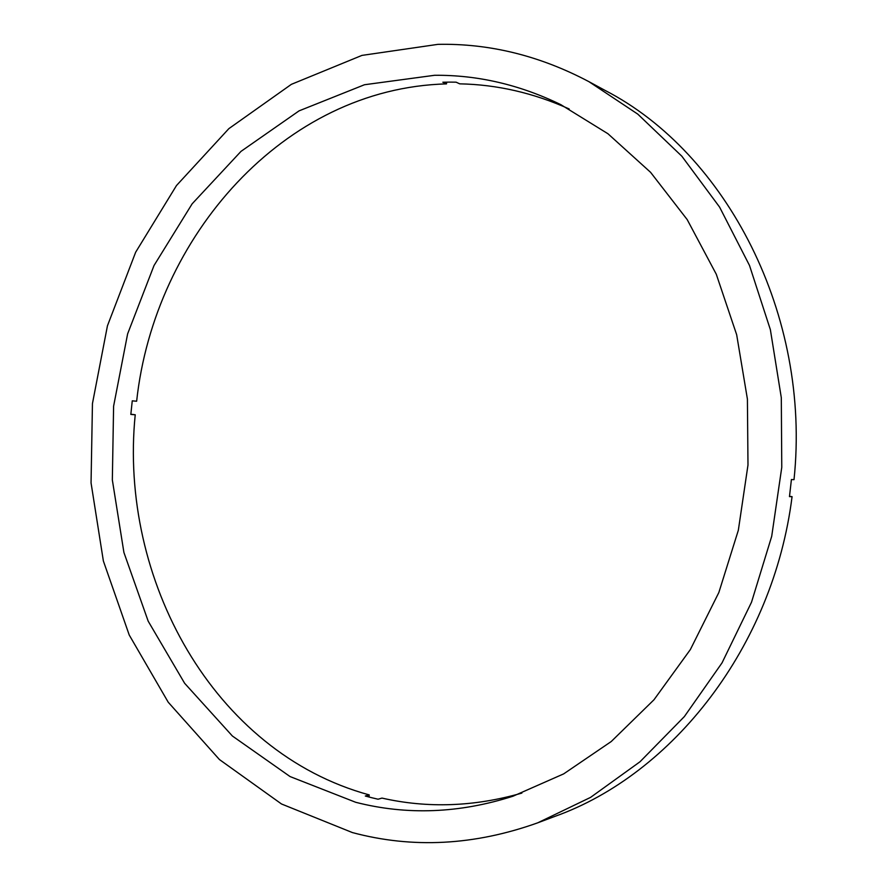 <?xml version="1.0" encoding="UTF-8"?>
<svg xmlns="http://www.w3.org/2000/svg" width="887" height="887" viewBox="0 0 887 887"><rect width="100%" height="100%" fill="white"/><g stroke="black" fill="none" stroke-linecap="round" stroke-linejoin="round"><path stroke-width="1.33" d="M368.992 797.014L369.225 794.907L365.3 796.016L371.664 797.701L378.084 799.22L381.975 798.089C427.612 808.434 474.246 806.771 521.855 793.1M369.225 794.907C213.135 752.265 118.703 578.945 135.223 414.772L130.832 414.44L132.252 400.846L136.642 401.223C154.327 237.25 283.496 88.146 446.494 83.899L442.835 82.225L449.465 82.114L456.095 82.169L459.721 83.844C496.942 84.553 533.42 92.924 569.155 108.946M434.597 75.284C477.649 74.918 519.727 84.709 560.828 104.655L607.939 133.737L650.581 172.322L687.181 219.577L716.297 274.26L736.676 334.765L747.408 399.083L747.985 465.021L738.339 530.249L718.858 592.483L690.341 649.594L653.985 699.765L611.232 741.532L563.688 773.874L513.019 796.204C459.344 813.357 406.911 815.386 355.72 802.291L290.071 776.568L232.383 736.01L184.629 683.278L148.184 621.177L123.914 552.49L112.339 479.934L113.603 406.191L127.628 333.845L154.028 265.512L192.146 203.822L240.987 151.389L299.085 110.853L364.479 84.742L434.597 75.284M352.427 832.583L281.512 803.988L219.433 759.549L168.22 702.216L129.236 635.037L103.369 560.972L91.051 482.905L92.448 403.596L107.449 325.784L135.678 252.185L176.491 185.527L228.868 128.637L291.368 84.343L361.963 55.393L437.956 44.35C489.624 43.33 539.95 55.77 588.935 81.671L637.797 114.146L681.87 156.245L719.59 207.103L749.504 265.468L770.371 329.665L781.303 397.698L781.769 467.349L771.712 536.28L751.533 602.162L722.029 662.877L684.365 716.574L640.015 761.756L590.565 797.391L537.699 822.837C474.412 845.455 412.655 848.704 352.427 832.583M446.494 83.899L446.682 82.147M135.223 414.772L130.855 414.218M537.699 822.837L555.051 816.328C672.546 774.351 773.198 646.989 792.069 496.653L789.508 496.332M588.935 81.671L605.233 90.496C726.176 152.897 811.35 314.885 794.009 479.667L791.415 479.534L789.474 496.609L792.069 496.653"/></g></svg>

